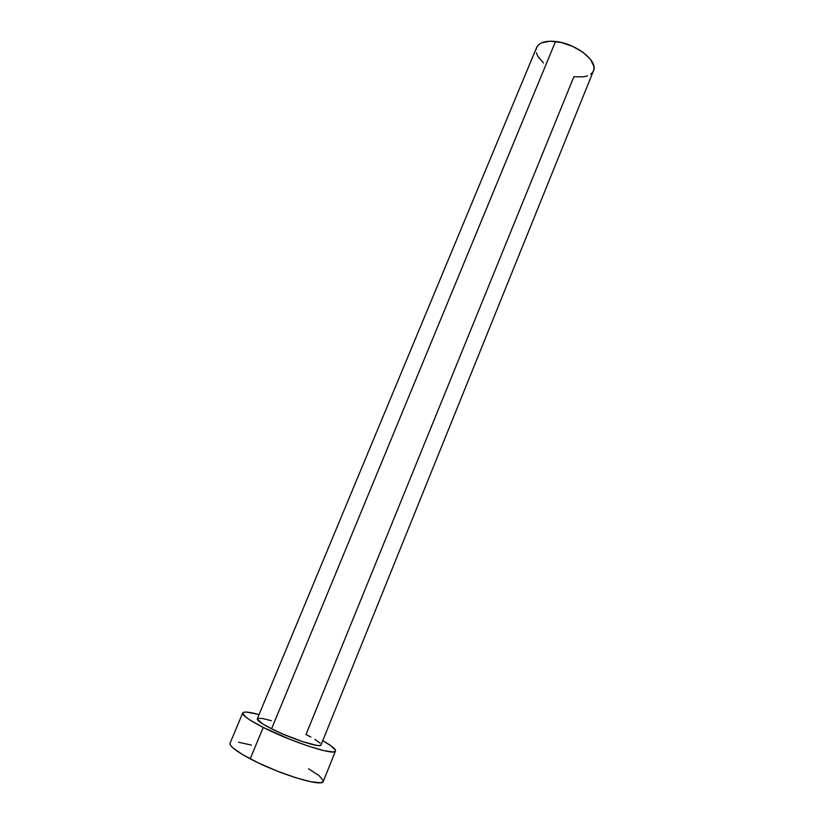 <?xml version="1.0" encoding="UTF-8"?>
<svg xmlns="http://www.w3.org/2000/svg" width="824" height="824" viewBox="0 0 824 824"><rect width="100%" height="100%" fill="white"/><g stroke="black" fill="none" stroke-linecap="round" stroke-linejoin="round"><path stroke-width="1.24" d="M321.03 744.453L320.721 745.267L319.176 745.576L316.457 745.339L302.315 741.549L283.425 734.297L271.559 728.807L555.52 41.478C545.344 40.551 539.04 42.539 536.63 47.473L257.294 718.796C256.995 720.464 261.754 723.802 271.559 728.807L262.557 723.832L257.243 718.991M587.543 75.87L583.598 76.828L573.875 76.766L305.992 734.534L310.844 737.047M242.72 712.987L230.061 743.207C229.391 746.07 236.107 751.282 250.208 758.832L263.227 727.427C249.085 720.166 242.256 715.356 242.73 712.976C243.77 711.37 249.208 711.905 259.045 714.562L246.572 712.08L243.77 712.245L242.678 713.172L245.871 717.179L250.125 720.135L263.227 727.427L250.208 758.832C278.615 774.035 322.957 787.507 323.266 781.44L335.471 751.045C335.543 756.123 291.706 742.012 263.227 727.427L290.141 739.437L308.516 746.173L323.585 750.561L332.989 751.941L335.121 751.447L335.45 750.211L330.939 745.771L322.74 740.683C331.619 745.699 335.862 749.14 335.481 751.014M314.923 739.386L320.124 743.155M257.912 718.322L262.722 718.538L271.384 720.712M251.402 745.092L238.589 742.218M229.989 743.454L230.586 745.37L232.996 747.965L242.987 754.836L258.551 762.993L277.183 771.079L295.703 777.712L310.988 781.801L320.618 782.728L323.276 781.399M323.296 780.483L318.95 775.549L308.495 768.761M271.559 728.807C291.047 738.768 320.948 748.419 321.02 744.937L593.496 70.792C598.523 61.244 575.739 43.332 555.52 41.478L271.559 728.807M536.094 49.667L536.908 46.875L538.803 44.547L541.739 42.776L550.267 41.2L561.185 42.467L572.752 46.401L583.083 52.376L590.509 59.4L593.888 66.342L593.898 69.432L592.806 72.11L590.654 74.284M543.459 63.057L537.773 56.166L536.393 52.808"/></g></svg>

